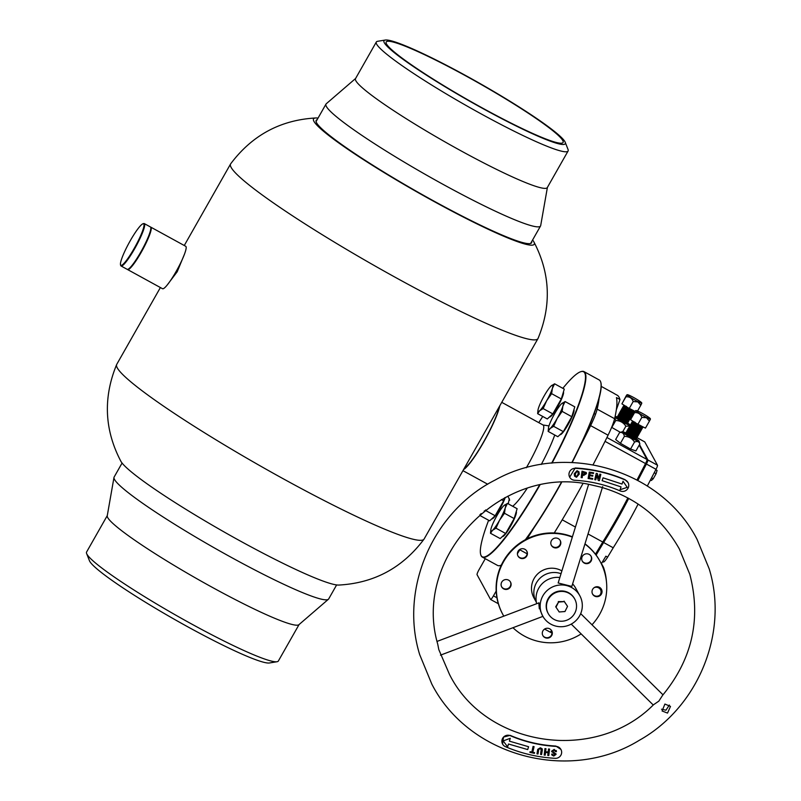 <?xml version="1.0" encoding="UTF-8"?>
<svg xmlns="http://www.w3.org/2000/svg" width="801" height="801" viewBox="0 0 801 801"><rect width="100%" height="100%" fill="white"/><g stroke="black" fill="none" stroke-linecap="round" stroke-linejoin="round"><path stroke-width="1.2" d="M184.54 253.987L177.221 271.719L167.169 285.056M318.037 118.087A126.908 12.446 29.6 0 0 315.864 117.967C280.53 119.91 252.135 135.199 230.668 163.835A176.761 17.332 29.6 0 0 230.578 163.975A176.761 17.332 29.6 0 0 399.218 279.479A176.761 17.332 29.6 0 0 537.962 338.603L424.099 539.043A176.761 17.332 29.6 0 1 423.999 539.193A176.761 17.332 29.6 0 1 285.346 479.929A176.761 17.332 29.6 0 1 116.636 364.585A176.761 17.332 29.6 0 1 116.706 364.425L160.39 287.549M317.146 119.669A123.885 12.145 29.6 0 0 316.165 120.38A123.885 12.145 29.6 0 0 434.352 201.321A123.885 12.145 29.6 0 0 531.594 242.763A123.885 12.145 29.6 0 0 531.704 241.562M116.636 364.585C103.019 397.676 104.43 429.897 120.851 461.246A126.908 12.446 29.6 0 0 241.522 541.696A126.908 12.446 29.6 0 0 338.813 585.06C374.147 583.118 402.543 567.829 423.999 539.193M537.962 338.603A176.761 17.332 29.6 0 0 538.042 338.443C551.649 305.351 550.247 273.131 533.826 241.782A126.908 12.446 29.6 0 0 532.595 239.98M315.864 117.967A126.908 12.446 29.6 0 0 434.613 201.812A126.908 12.446 29.6 0 0 533.826 241.782M551.679 463.098A105.452 15.98 -61.3 0 0 576.179 410.843A105.452 15.98 -61.3 0 0 580.865 371.674A105.452 15.98 -61.3 0 0 562.843 388.325M542.748 416.47A105.452 15.98 -61.3 0 0 538.793 422.648M580.865 371.674L581.266 371.554A105.752 16.03 118.7 0 1 584.019 371.634A105.752 16.03 118.7 0 1 576.56 410.833A105.752 16.03 118.7 0 1 552.089 463.058M571.904 462.487A105.752 16.03 -61.3 0 0 591.749 419.163A105.752 16.03 -61.3 0 0 600.76 382.247L600.88 382.648A105.452 15.98 118.7 0 1 591.889 419.454A105.452 15.98 118.7 0 1 572.184 462.497M600.76 382.247A105.752 16.03 -61.3 0 0 599.208 379.964L584.019 371.634M463.559 469.576A39.279 5.957 -61.3 0 0 496.65 415.629A39.279 5.957 -61.3 0 0 499.814 405.767M464.089 468.645A38.278 5.797 -61.3 0 0 496.24 416.13A38.278 5.797 -61.3 0 0 499.283 406.688M488.63 520.27A105.452 15.98 -61.3 0 0 480.67 554.422A105.452 15.98 -61.3 0 0 539.383 485.316M561.491 482.623A105.452 15.98 118.7 0 1 525.856 539.433M501.286 565.176A105.452 15.98 118.7 0 1 500.685 565.396L500.285 565.516A105.752 16.03 -61.3 0 0 501.316 565.116M539.834 485.226A105.752 16.03 118.7 0 1 482.342 557.096L497.531 565.426A105.752 16.03 -61.3 0 0 500.285 565.516M525.376 539.694A105.752 16.03 -61.3 0 0 561.201 482.633M482.342 557.096A105.752 16.03 118.7 0 1 480.78 554.823L480.67 554.422M150.588 227.104A24.17 3.665 118.7 0 1 150.838 227.174A24.17 3.665 118.7 0 1 147.424 240.16A24.17 3.665 118.7 0 1 127.599 269.567A24.17 3.665 118.7 0 1 127.409 269.396M150.838 227.174L185.752 246.318A24.17 3.665 118.7 0 1 182.348 259.304A24.17 3.665 118.7 0 1 162.513 288.71L127.599 269.567M120.601 265.021A23.67 3.584 -61.3 0 0 134.238 248.32A23.67 3.584 -61.3 0 0 143.87 224.06A23.67 3.584 -61.3 0 0 142.999 223.769A23.67 3.584 -61.3 0 0 129.091 242.823A23.67 3.584 -61.3 0 0 120.51 264.791A23.67 3.584 -61.3 0 0 120.601 265.021M142.999 223.769L143.659 223.569A24.17 3.665 118.7 0 1 144.29 223.589A24.17 3.665 118.7 0 1 144.55 223.869A24.17 3.665 118.7 0 1 135.299 247.599A24.17 3.665 118.7 0 1 121.051 265.982A24.17 3.665 118.7 0 1 120.791 265.702A24.17 3.665 118.7 0 1 120.691 265.461L120.51 264.791M150.758 227.464L150.938 228.125A23.67 3.584 118.7 0 1 142.358 250.102A23.67 3.584 118.7 0 1 128.45 269.146L127.79 269.346A24.17 3.665 -61.3 0 0 141.997 249.892A24.17 3.665 -61.3 0 0 150.758 227.464A24.17 3.665 -61.3 0 0 150.658 227.214A24.17 3.665 -61.3 0 0 150.398 226.943L144.29 223.589M121.051 265.982L127.159 269.326A24.17 3.665 -61.3 0 0 127.79 269.346M565.216 142.278L568.039 149.447A110.288 10.814 -150.4 0 1 568.099 150.978A110.288 10.814 -150.4 0 1 556.485 149.737A110.288 10.814 -150.4 0 1 445.867 93.677A110.288 10.814 -150.4 0 1 376.31 42.032A110.288 10.814 -150.4 0 1 377.651 41.292L385.261 40.05A104.24 10.223 -150.4 0 1 394.963 41.922A104.24 10.223 -150.4 0 1 494.197 91.755A104.24 10.223 -150.4 0 1 565.216 142.278A104.24 10.223 -150.4 0 1 554.292 142.548A104.24 10.223 -150.4 0 1 444.495 86.408A104.24 10.223 -150.4 0 1 385.261 40.05M568.099 150.978L547.303 187.574A110.288 10.814 -150.4 0 1 535.699 186.333A110.288 10.814 -150.4 0 1 425.071 130.273A110.288 10.814 -150.4 0 1 355.514 78.628L376.31 42.032M552.37 141.326A101.727 9.972 -150.4 0 1 450.332 89.622A101.727 9.972 -150.4 0 1 386.182 41.992A101.727 9.972 -150.4 0 1 396.885 43.144A101.727 9.972 -150.4 0 1 498.923 94.848A101.727 9.972 -150.4 0 1 563.073 142.478A101.727 9.972 -150.4 0 1 552.37 141.326M547.403 187.414L540.695 225.562A123.384 12.095 -150.4 0 1 540.555 225.972A123.384 12.095 -150.4 0 1 527.569 224.57A123.384 12.095 -150.4 0 1 403.804 161.862A123.384 12.095 -150.4 0 1 325.997 104.08A123.384 12.095 -150.4 0 1 326.277 103.75L355.614 78.468M107.274 515.614L86.578 552.049A110.288 10.814 29.6 0 0 86.638 553.581A110.288 10.814 29.6 0 0 191.799 624.109A110.288 10.814 29.6 0 0 277.026 661.736A110.288 10.814 29.6 0 0 278.368 660.995L299.063 624.56M122.082 463.048L114.122 477.056A123.384 12.095 29.6 0 0 113.982 477.466L107.244 515.814A110.288 10.814 29.6 0 0 212.585 587.513A110.288 10.814 29.6 0 0 298.913 624.69L328.4 599.268A123.384 12.095 29.6 0 0 328.68 598.938L336.63 584.93M86.638 553.581L89.462 560.75A104.24 10.223 29.6 0 0 188.866 627.413A104.24 10.223 29.6 0 0 269.416 662.978L277.026 661.736M113.982 477.466A123.384 12.095 29.6 0 0 231.829 557.676A123.384 12.095 29.6 0 0 328.4 599.268M599.128 398.207A181.296 27.474 118.7 0 1 597.145 409.141L614.607 418.713A181.296 27.474 118.7 0 0 616.44 397.576L619.994 399.529L619.073 397.136L617.831 395.564L614.287 393.621A181.296 27.474 118.7 0 0 613.656 393.201L601.221 386.382M637.886 480.44L646.417 464.039A5.036 0.761 118.7 0 0 647.879 459.964L639.498 444.595L647.679 459.604L646.808 459.133L639.188 445.146L646.998 459.484A5.036 0.761 118.7 0 1 645.536 463.569L637.015 479.969M588.034 533.967L602.752 542.037A92.666 14.048 118.7 0 0 627.854 497.922A92.666 14.048 118.7 0 1 602.752 542.037L595.463 554.212M551.519 630.457A5.036 0.761 118.7 0 1 549.957 632.019A5.036 0.761 118.7 0 1 549.907 631.969A5.036 0.761 -61.3 0 0 549.957 632.019A5.036 0.761 -61.3 0 0 551.519 630.457M496.179 591.048L493.446 595.854A5.036 0.761 118.7 0 1 490.592 599.478A5.036 0.761 118.7 0 1 490.542 599.418L477.066 574.697A5.036 0.761 118.7 0 1 479.108 569.551L485.266 558.708M619.994 399.529L616.309 409.882M614.607 418.713A30.218 4.576 118.7 0 1 608.069 435.193A181.296 27.474 118.7 0 1 593.06 464.76M582.948 483.584A181.296 27.474 118.7 0 1 554.242 532.965M575.428 527.058L562.212 519.819M520.31 549.176A181.296 27.474 118.7 0 1 519.869 549.826A20.145 3.054 -61.3 0 0 517.406 553.721M597.145 409.141A30.218 4.576 118.7 0 1 590.607 425.621A181.296 27.474 118.7 0 1 579.303 448.089M534.247 527.479A181.296 27.474 118.7 0 1 527.078 538.803M647.679 459.604A5.036 0.761 118.7 0 1 646.387 463.358L637.786 480.39M596.104 555.073L603.624 542.517A92.666 14.048 118.7 0 0 628.735 498.392A92.666 14.048 118.7 0 1 596.395 553.621L595.964 553.381M595.804 554.662L596.395 553.621M552.039 633.17L550.828 632.5A5.036 0.761 -61.3 0 1 550.778 632.45A5.036 0.761 -61.3 0 0 550.828 632.5A5.036 0.761 -61.3 0 0 551.939 631.558A5.036 0.761 -61.3 0 1 550.828 632.5L544.58 629.075M602.632 561.591L603.353 561.992A10.073 1.522 -61.3 0 0 607.619 557.146L613.226 547.784A92.666 14.048 118.7 0 0 638.127 504.069M601.331 563.774L605.876 556.184L607.619 557.146M647.879 459.964L657.481 465.221L644.785 441.942A5.036 0.761 118.7 0 0 644.725 441.882A5.036 0.761 118.7 0 0 644.655 441.872M657.481 465.221A5.036 0.761 118.7 0 1 656.019 469.306L647.328 486.017M635.223 436.755L636.134 437.196M603.624 542.517L613.226 547.784M631.008 396.125A8.37 0.801 -150.4 0 1 641.741 402.943A8.37 0.801 -150.4 0 1 637.896 401.611A8.37 0.801 -150.4 0 1 630.317 397.306A8.37 0.801 -150.4 0 1 627.213 394.693A8.37 0.801 -150.4 0 1 631.008 396.125M641.05 404.355C642.082 402.693 641.991 403.003 640.78 405.286L637.846 401.892L633.19 401.541C631.889 398.027 629.456 396.465 625.871 396.865C627.083 394.583 627.173 394.272 626.142 395.934C627.173 394.272 627.083 394.583 625.871 396.865L621.916 403.844L626.142 395.934M614.948 417.221A9.612 0.921 29.6 0 0 626.032 423.819A9.612 0.921 29.6 0 0 630.047 425.461M630.277 425.051A9.612 0.921 29.6 0 0 627.684 423.028M629.726 426.022L625.871 426.222C623.528 422.568 620.144 420.665 615.749 420.505L614.778 417.962M618.082 418.783L618.632 418.873M627.553 423.258L627.333 423.649A6.048 0.581 -150.4 0 1 624.56 422.648A6.048 0.581 -150.4 0 1 617.04 418.032L624.7 422.397L627.553 423.138M625.751 421.536L626.462 422.067M626.572 421.877L627.073 422.287M628.044 422.267L627.423 423.138L624.81 422.207C617.09 418.082 615.348 416.91 619.594 418.693M626.242 420.665L626.963 421.196M628.044 422.387L625.201 421.526C617.471 417.401 615.729 416.23 619.984 418.012M627.063 421.006L627.563 421.416M628.535 421.386L627.924 422.267L625.301 421.336C617.581 417.211 615.839 416.039 620.084 417.822M626.742 419.794L627.453 420.325M628.545 421.516L625.691 420.655C617.971 416.53 616.229 415.359 620.475 417.141M627.563 420.135L628.064 420.545M629.035 420.515L628.415 421.396L625.801 420.465C618.072 416.34 616.339 415.168 620.585 416.941M627.233 418.923L627.944 419.454M629.035 420.645L626.192 419.784C618.462 415.659 616.72 414.487 620.965 416.26M628.054 419.263L628.555 419.674M629.526 419.644L628.905 420.525L626.292 419.594C618.572 415.469 616.83 414.297 621.075 416.069M627.724 418.052L628.445 418.583M629.536 419.774L626.682 418.913C618.953 414.788 617.221 413.616 621.466 415.389M628.555 418.392L629.055 418.803M630.027 418.773L629.406 419.654L626.793 418.723C619.063 414.598 617.331 413.426 621.576 415.198M628.224 417.181L628.935 417.711M630.027 418.903L627.173 418.042C619.453 413.917 617.711 412.745 621.956 414.517M629.045 417.521L629.546 417.932M630.517 417.902L629.896 418.783L627.283 417.852C619.563 413.727 617.821 412.555 622.067 414.327M628.715 416.3L629.436 416.84M630.527 418.032L627.674 417.171C619.944 413.046 618.212 411.874 622.457 413.646M631.018 417.031L630.397 417.912L627.784 416.981C620.054 412.855 618.312 411.674 622.557 413.456M629.216 415.429L629.926 415.969M631.018 417.161L628.164 416.3C620.445 412.175 618.702 410.993 622.948 412.775M630.037 415.779L630.537 416.18M631.508 416.16L630.888 417.041L628.274 416.109C620.555 411.984 618.813 410.803 623.058 412.585M629.706 414.558L630.427 415.088M631.508 416.29L628.665 415.429C620.935 411.303 619.193 410.122 623.448 411.904M630.527 414.898L631.028 415.308M631.999 415.288L631.428 416.17L628.765 415.238C621.045 411.113 619.303 409.932 623.548 411.714M630.207 413.686L630.918 414.217M632.009 415.419L629.155 414.558C621.436 410.432 619.694 409.251 623.939 411.033M631.028 414.027L631.528 414.437M632.5 414.417L631.879 415.288L629.266 414.367C621.536 410.232 619.804 409.061 624.049 410.843M630.697 412.815L631.408 413.346M632.5 414.548L629.656 413.676C621.926 409.551 620.184 408.38 624.43 410.162M631.518 413.156L632.019 413.566M632.99 413.546L632.369 414.417L629.756 413.486C622.037 409.361 620.294 408.19 624.54 409.972M631.188 411.944L631.909 412.475M633 413.676L630.147 412.805C622.417 408.68 620.685 407.509 624.93 409.291M632.019 412.285L632.52 412.695M633.491 412.675L632.87 413.546L630.257 412.615C622.527 408.49 620.795 407.319 625.04 409.101M631.689 411.073L632.4 411.604M633.491 412.795L630.637 411.934C622.918 407.809 621.175 406.638 625.421 408.42M632.51 411.414L633.01 411.824M633.981 411.804L633.361 412.675L630.747 411.744C623.028 407.619 621.286 406.447 625.531 408.23M632.179 410.202L632.9 410.733M633.991 411.924L631.138 411.063C623.408 406.938 621.676 405.767 625.921 407.549M633 410.543L633.501 410.953M626.412 406.678C622.167 404.895 623.909 406.067 631.629 410.192L634.442 411.093L634.092 411.734L631.248 410.873C623.518 406.748 621.776 405.576 626.022 407.359M617.04 418.032A6.048 0.581 29.6 0 1 616.82 417.681A6.048 0.581 29.6 0 1 616.94 417.641L617.531 416.87M627.874 422.267L618.122 417.411L617.401 416.67L618.022 415.999M628.374 421.396L618.622 416.54L617.901 415.859L618.342 415.098M628.865 420.525L619.113 415.669L618.392 414.928L619.013 414.257M629.366 419.644L619.604 414.798L618.883 414.057L619.513 413.386M629.856 418.773L620.104 413.917L619.373 413.186L620.004 412.515M630.357 417.902L620.595 413.046L619.874 412.315L620.495 411.644M630.848 417.031L621.095 412.175L620.364 411.444L620.815 410.733M631.338 416.16L621.586 411.303L620.865 410.563L621.486 409.892M631.839 415.288L622.087 410.432L621.366 409.762L621.806 408.991M632.329 414.417L622.577 409.561L621.856 408.82L622.477 408.15M632.83 413.546L623.068 408.69L622.347 407.949L622.978 407.278M633.321 412.675L623.568 407.819L622.838 407.078L623.468 406.407M633.821 411.804L624.059 406.948L623.338 406.207L623.959 405.536M633.991 410.873L631.739 410.002C624.019 405.877 622.277 404.705 626.522 406.477M634.102 410.923L627.664 407.989L623.939 405.146M617.17 417.061A9.612 0.921 29.6 0 0 615.168 416.2M637.536 411.003L640.78 405.286M635.033 411.384L629.226 408.52L633.19 401.541M629.226 408.52L621.916 403.844M620.314 432.29L611.634 427.354M611.784 427.474L615.749 420.505M622.747 431.719L625.871 426.222M632.66 410.402L633.231 410.863M632.169 411.273L632.74 411.734M631.669 412.145L632.249 412.605M631.178 413.026L631.749 413.476M630.677 413.897L631.258 414.347M630.187 414.768L630.757 415.218M629.696 415.639L630.267 416.089M629.196 416.51L629.766 416.961M628.705 417.381L629.276 417.832M628.204 418.252L628.785 418.703M627.714 419.123L628.284 419.574M627.223 419.994L627.794 420.455M626.722 420.865L627.293 421.326M627.814 422.267L617.351 416.84M626.232 421.737L626.803 422.197M627.383 423.138L620.735 420.195L616.92 417.611M634.232 410.983L623.879 405.526M632.43 410.302L633.06 410.793M633.751 411.804L623.388 406.397M631.929 411.183L632.57 411.664M633.251 412.675L622.888 407.268M631.438 412.054L632.069 412.535M632.76 413.546L622.397 408.14M630.938 412.926L631.578 413.416M632.41 414.417L625.651 411.534L621.896 409.011M630.447 413.797L631.078 414.287M631.769 415.288L625.16 412.405L621.436 409.832M629.946 414.668L630.587 415.158M631.278 416.17L624.66 413.276L620.915 410.753M629.456 415.539L630.087 416.029M630.777 417.041L620.415 411.634M628.965 416.41L629.596 416.9M630.287 417.912L619.924 412.505M628.465 417.281L629.105 417.772M629.786 418.783L619.423 413.376M627.974 418.152L628.605 418.643M629.296 419.654L622.687 416.76L618.983 414.227M627.473 419.023L628.114 419.514M628.795 420.525L618.432 415.118M626.983 419.894L627.614 420.385M628.304 421.396L617.941 415.989M626.482 420.765L627.123 421.256M625.992 421.636L626.622 422.127M627.313 423.138L616.95 417.732M639.649 411.974A8.37 0.801 -150.4 0 1 650.382 418.793A8.37 0.801 -150.4 0 1 646.537 417.461A8.37 0.801 -150.4 0 1 638.958 413.156A8.37 0.801 -150.4 0 1 635.854 410.543A8.37 0.801 -150.4 0 1 639.649 411.974M649.691 420.205C650.722 418.533 650.632 418.843 649.411 421.136L646.487 417.732L641.821 417.391C640.53 413.867 638.087 412.315 634.512 412.715C635.724 410.432 635.814 410.122 634.782 411.784C635.814 410.122 635.724 410.432 634.512 412.715L630.547 419.694L634.782 411.784M625.811 432.91A9.612 0.921 29.6 0 0 622.437 431.709A9.612 0.921 29.6 0 0 625.891 434.663A9.612 0.921 29.6 0 0 634.672 439.659A9.612 0.921 29.6 0 0 639.088 441.161A9.612 0.921 29.6 0 0 636.324 438.878M639.088 441.161L639.849 443.974C639.088 441.581 637.306 440.95 634.512 442.062C632.159 438.417 628.785 436.515 624.39 436.345C623.789 433.321 622.197 432.049 619.604 432.54L622.437 431.709M626.722 434.623L627.273 434.723M636.194 439.108L635.974 439.499A6.048 0.581 -150.4 0 1 633.201 438.487A6.048 0.581 -150.4 0 1 625.681 433.882L633.341 438.247L636.184 438.978M634.392 437.386L635.103 437.917M635.213 437.726L635.714 438.137M636.685 438.107L636.064 438.988L633.451 438.057C625.721 433.932 623.989 432.76 628.234 434.532M634.883 436.515L635.593 437.046M636.685 438.237L633.841 437.376C626.112 433.251 624.369 432.079 628.615 433.852M635.704 436.855L636.204 437.266M637.175 437.236L636.565 438.117L633.941 437.186C626.222 433.061 624.48 431.889 628.725 433.661M635.373 435.634L636.094 436.175M637.185 437.366L634.332 436.505C626.602 432.38 624.87 431.208 629.115 432.981M636.204 435.984L636.705 436.385M637.676 436.365L637.055 437.246L634.442 436.315C626.712 432.19 624.98 431.008 629.226 432.79M635.874 434.763L636.585 435.303M637.676 436.495L634.823 435.634C627.103 431.509 625.361 430.327 629.606 432.109M636.695 435.113L637.195 435.514M638.167 435.494L637.546 436.375L634.933 435.444C627.213 431.318 625.471 430.137 629.716 431.919M636.364 433.892L637.085 434.422M638.177 435.624L635.323 434.763C627.594 430.638 625.861 429.456 630.107 431.238M638.667 434.623L638.087 435.504L635.433 434.573C627.704 430.447 625.961 429.266 630.217 431.048M636.865 433.021L637.576 433.551M638.667 434.753L635.814 433.892C628.094 429.757 626.352 428.585 630.597 430.367M637.686 433.361L638.187 433.772M639.158 433.752L638.537 434.623L635.924 433.691C628.204 429.566 626.462 428.395 630.707 430.177M637.356 432.15L638.077 432.68M639.158 433.882L636.314 433.011C628.585 428.885 626.843 427.714 631.098 429.496M638.177 432.49L638.677 432.9M639.649 432.88L639.038 433.752L636.425 432.82C628.695 428.695 626.953 427.524 631.198 429.306M637.856 431.278L638.567 431.809M639.659 433.011L636.805 432.139C629.085 428.014 627.343 426.843 631.588 428.625M638.677 431.619L639.178 432.029M640.149 432.009L639.528 432.88L636.915 431.949C629.185 427.824 627.453 426.653 631.699 428.435M638.347 430.407L639.058 430.938M640.149 432.129L637.306 431.268C629.576 427.143 627.834 425.972 632.079 427.754M639.168 430.748L639.669 431.158M640.64 431.138L640.029 432.009L637.406 431.078C629.686 426.953 627.944 425.782 632.189 427.564M638.838 429.536L639.558 430.067M640.65 431.258L637.796 430.397C630.067 426.272 628.334 425.101 632.58 426.883M639.669 429.877L640.169 430.287M641.14 430.257L640.52 431.138L637.906 430.207C630.177 426.082 628.445 424.91 632.69 426.693M639.338 428.665L640.049 429.196M641.14 430.387L638.287 429.526C630.567 425.401 628.825 424.23 633.07 426.012M640.159 429.006L640.66 429.416M641.631 429.386L641.01 430.267L638.397 429.336C630.677 425.211 628.935 424.039 633.18 425.812M639.829 427.794L640.55 428.325M641.641 429.516L638.787 428.655C631.058 424.53 629.326 423.359 633.571 425.131M642.132 428.515L641.511 429.396L638.898 428.465C631.168 424.34 629.426 423.168 633.681 424.941M640.329 426.923L641.04 427.454M642.132 428.645L639.278 427.784C631.558 423.659 629.816 422.487 634.062 424.26M641.15 427.263L641.651 427.674M642.622 427.644L642.002 428.525L639.388 427.594C631.669 423.469 629.926 422.297 634.172 424.069M640.82 426.052L641.541 426.583M642.622 427.774L639.779 426.913C632.049 422.788 630.307 421.616 634.562 423.389M641.641 426.392L642.142 426.803M635.053 422.517C630.808 420.745 632.55 421.917 640.269 426.042L643.083 426.943L642.732 427.584L639.879 426.723C632.159 422.598 630.417 421.426 634.662 423.198M636.024 438.978L626.272 434.132L625.541 433.391L626.172 432.72M636.515 438.107L626.762 433.251L626.042 432.52L626.662 431.849M637.015 437.236L627.253 432.38L626.532 431.649L627.163 430.978M637.506 436.365L627.754 431.509L627.023 430.778L627.473 430.067M638.007 435.494L628.244 430.638L627.533 429.967L627.974 429.196M638.497 434.623L628.745 429.767L628.014 429.026L628.465 428.325M638.998 433.752L629.236 428.895L628.515 428.155L629.135 427.484M639.488 432.88L629.736 428.024L629.005 427.283L629.636 426.613M639.979 432.009L630.227 427.153L629.506 426.412L630.127 425.742M640.48 431.138L630.717 426.282L629.997 425.541L630.627 424.87M640.97 430.267L631.218 425.411L630.487 424.67L631.118 423.999M641.471 429.396L631.709 424.54L630.988 423.799L631.619 423.128M641.961 428.515L632.209 423.669L631.478 422.928L632.109 422.257M642.452 427.644L635.814 424.71L631.979 422.057L632.55 421.326L642.742 426.773M642.632 426.723L640.379 425.852C632.65 421.726 630.918 420.545 635.163 422.327M642.873 426.833L636.274 423.889L632.58 420.986M641.821 417.391L637.866 424.37L645.456 428.104L649.411 421.136M637.866 424.37L630.547 419.694M639.849 443.974L635.894 450.953L630.547 449.041L620.425 443.323L615.649 439.519L619.604 432.54M620.425 443.323L624.39 436.345M630.547 449.041L634.512 442.062M641.301 426.252L641.871 426.703M640.81 427.123L641.381 427.574M640.309 427.994L640.88 428.445M639.819 428.865L640.389 429.326M639.318 429.736L639.899 430.197M638.828 430.608L639.398 431.068M629.596 426.613L639.909 432.009M638.337 431.479L638.908 431.939M637.836 432.36L638.407 432.81M638.928 433.752L632.309 430.868L628.615 428.325M637.346 433.231L637.916 433.681M636.845 434.102L637.416 434.553M636.354 434.973L636.925 435.424M635.854 435.844L636.435 436.295M635.363 436.715L635.934 437.166M634.873 437.586L635.443 438.037M641.07 426.152L641.701 426.643M642.392 427.654L632.029 422.247M640.57 427.023L641.2 427.514M641.891 428.525L631.528 423.118M640.079 427.894L640.71 428.385M641.401 429.396L631.038 423.989M639.578 428.765L640.219 429.256M640.9 430.267L634.292 427.374L630.587 424.84M639.088 429.636L639.719 430.127M640.41 431.138L630.047 425.731M638.587 430.507L639.228 430.998M638.097 431.389L638.727 431.869M639.418 432.88L629.055 427.474M637.606 432.26L638.237 432.75M637.105 433.131L637.736 433.621M638.427 434.623L628.064 429.216M636.615 434.002L637.246 434.492M637.936 435.504L627.573 430.087M636.114 434.873L636.755 435.364M637.436 436.375L626.983 430.938M635.624 435.744L636.254 436.235M636.945 437.246L626.582 431.839M636.445 438.117L626.082 432.71M634.632 437.486L635.263 437.977M635.954 438.988L625.591 433.581M592.48 593.871A5.036 4.956 151.4 0 0 601.491 589.486A5.036 4.956 151.4 0 0 601.311 589.055M601.751 589.967A5.036 4.956 151.4 0 0 594.983 587.183A5.036 4.956 151.4 0 0 592.6 594.112A5.036 4.956 151.4 0 0 601.751 589.967M582.167 560.91A5.036 4.956 151.4 0 0 591.178 556.535A5.036 4.956 151.4 0 0 590.998 556.104M591.438 557.005A5.036 4.956 151.4 0 0 584.68 554.232A5.036 4.956 151.4 0 0 582.297 561.151A5.036 4.956 151.4 0 0 591.438 557.005M551.278 545.151A5.036 4.956 151.4 0 0 560.279 540.775A5.036 4.956 151.4 0 0 560.099 540.345M560.54 541.246A5.036 4.956 151.4 0 0 553.781 538.472A5.036 4.956 151.4 0 0 551.398 545.401A5.036 4.956 151.4 0 0 560.54 541.246M517.887 555.824A5.036 4.956 151.4 0 0 526.898 551.438A5.036 4.956 151.4 0 0 526.708 551.008M527.148 551.919A5.036 4.956 151.4 0 0 520.39 549.136A5.036 4.956 151.4 0 0 518.007 556.064A5.036 4.956 151.4 0 0 527.148 551.919M501.556 586.672A5.036 4.956 151.4 0 0 510.567 582.287A5.036 4.956 151.4 0 0 510.387 581.856M510.828 582.758A5.036 4.956 151.4 0 0 504.069 579.984A5.036 4.956 151.4 0 0 501.686 586.913A5.036 4.956 151.4 0 0 510.828 582.758M542.758 635.383A5.036 4.956 151.4 0 0 551.769 630.998A5.036 4.956 151.4 0 0 551.589 630.567M552.029 631.478A5.036 4.956 151.4 0 0 545.271 628.695A5.036 4.956 151.4 0 0 542.888 635.624A5.036 4.956 151.4 0 0 552.029 631.478M572.314 537.131A55.399 54.498 151.4 0 0 513.371 549.126A55.399 54.498 151.4 0 0 499.584 607.198A55.399 54.498 151.4 0 0 502.928 614.617A55.399 54.498 151.4 0 0 503.799 616.149M512.96 627.714A55.399 54.498 151.4 0 0 581.146 633.881M591.999 624.78A55.399 54.498 151.4 0 0 603.543 569A55.399 54.498 151.4 0 0 600.199 561.581A55.399 54.498 151.4 0 0 584.91 544.059M572.415 536.8A55.399 54.498 151.4 0 0 513.261 548.515A55.399 54.498 151.4 0 0 499.323 606.727A55.399 54.498 151.4 0 0 502.668 614.137L502.928 614.617M561.03 573.686A20.145 19.815 151.4 0 0 536.37 602.302M561.891 570.903A20.145 19.815 151.4 0 0 533.877 597.746L536.209 602.022M600.199 561.581L599.939 561.111A55.399 54.498 151.4 0 0 584.98 543.829M600.69 594.262A5.036 4.956 151.4 0 0 594.112 587.684M601.391 563.674L601.501 563.734A9.061 1.372 118.7 0 1 601.601 563.834L603.503 567.318L602.732 566.898M606.437 581.486A56.4 55.489 151.4 0 0 603.503 567.318M599.919 595.043A5.036 4.956 151.4 0 0 600.51 589.676M655.799 469.726L657.08 470.427L656.079 473.741L654.237 472.73M656.079 473.741L653.226 478.778L651.573 477.867M653.226 478.778L651.363 480.5L650.462 479.999M557.296 758.076A6.048 5.947 151.4 0 0 556.054 746.402A134.958 132.776 -28.6 0 1 510.357 735.698A6.048 5.947 151.4 0 0 502.587 744.079A6.048 5.947 151.4 0 0 505.431 746.662A147.044 144.671 151.4 0 0 555.233 758.327A6.048 5.947 151.4 0 0 557.296 758.076M560.95 749.466L555.864 746.051A134.958 132.776 -28.6 0 1 510.167 735.358L503.489 737.08L502.587 744.079M503.198 740.915L507.634 746.882L508.505 743.999L527.699 749.586L528.58 746.722L509.396 741.155L510.277 738.292L503.198 740.915L507.634 746.882L508.515 744.019L527.699 749.586L528.57 746.712M555.023 754.432L551.639 751.168L554.192 749.406L556.425 751.658L555.393 751.598L554.142 750.126L552.67 751.148L556.064 754.382L553.731 756.044L551.879 755.043L551.659 754.061L553.791 755.283L554.923 753.991M551.789 751.869L551.639 751.168M556.435 751.378L556.254 750.477L556.425 751.658L555.393 751.588M555.413 751.368L555.283 750.737M556.054 754.362L555.904 753.691L556.064 754.382L553.731 756.044L551.879 755.033M552.69 754.121L552.79 754.722L552.68 754.121M548.074 752.7L545.511 752.429L545.191 755.153L544.169 755.063L544.94 748.605L545.972 748.715L545.611 751.728L548.164 751.999L548.525 748.975L549.556 749.085L548.785 755.533L547.754 755.433L548.074 752.71L545.521 752.449L545.201 755.163L544.169 755.043M541.336 749.916L540.254 748.494L538.763 749.516L537.992 754.021L536.97 753.861L537.741 749.356L540.375 747.784L542.187 748.795L541.586 754.572L540.565 754.422L541.236 749.075M534.577 752.63L534.417 753.32L529.902 752.399L530.062 751.698L531.814 752.059L533.076 746.432L534.087 746.642L532.825 752.269L534.587 752.64L534.427 753.34L529.912 752.389M509.396 741.155L510.257 738.292M555.013 754.422L553.571 753.18M553.561 753.16L551.629 751.148M555.403 751.358L554.142 750.126M554.132 750.106L552.66 751.128M545.952 748.715L545.611 751.728M549.546 749.085L548.785 755.533L547.754 755.413M542.187 748.785L542.357 750.076M542.347 750.056L541.586 754.572M541.576 754.562L540.565 754.402M541.326 749.896L540.254 748.494M540.244 748.474L538.763 749.516M538.753 749.506L537.992 754.021M537.982 754.001L536.97 753.851M534.077 746.642L532.825 752.269M624.39 491.183A6.048 5.947 151.4 0 0 625.201 479.989A147.044 144.671 151.4 0 0 575.408 468.335A6.048 5.947 151.4 0 0 569.681 477.186A6.048 5.947 151.4 0 0 574.577 480.25A134.958 132.776 -28.6 0 1 620.274 490.953A6.048 5.947 151.4 0 0 624.39 491.183M628.044 482.582L625.01 479.639A147.044 144.671 151.4 0 0 575.218 467.984L569.681 477.186M574.237 473.802L577.04 470.688L578.933 471.779L579.253 474.132L576.5 477.286L574.557 476.154L574.237 473.802M603.073 477.837L602.092 480.67L621.055 486.898L620.074 489.731L627.243 487.348L623.018 481.231L622.037 484.064L603.073 477.837M582.027 471.168L586.272 472.52L586.452 473.671L583.829 475.343L582.527 475.193L582.197 477.706L581.166 477.586L582.027 471.168M589.256 477.927L592.78 478.527L592.65 479.238L588.104 478.467L589.286 472.079L593.611 472.81L593.481 473.521L590.177 472.96L589.806 474.943L592.84 475.454L592.71 476.164L589.676 475.654L589.256 477.927L589.666 475.634L592.71 476.164L592.83 475.454M599.829 474.142L600.84 474.362L599.338 480.66L598.237 480.42L596.855 475.303L595.764 479.869L594.742 479.649L596.244 473.351L597.356 473.591L598.687 478.698L599.829 474.142M620.084 489.711L627.233 487.338M602.092 480.66L621.055 486.898M578.933 471.769L579.253 474.132M579.243 474.122L576.5 477.286M576.49 477.266L574.557 476.144M575.318 473.862L575.508 475.884L576.56 476.575L578.172 474.062L577.982 472.039L576.97 471.389L575.318 473.862L575.508 475.874M577.982 472.059L576.98 471.409L575.328 473.872M586.262 472.51L586.452 473.671M586.442 473.661L583.829 475.343L582.517 475.173L582.197 477.706L581.166 477.576M582.948 471.989L582.627 474.482L585.421 473.551L582.948 471.989L582.627 474.482M585.321 472.74L585.421 473.551L582.958 471.999M592.77 478.527L592.65 479.238M592.64 479.218L588.104 478.457M593.601 472.8L593.481 473.521M593.471 473.501L590.167 472.94L589.806 474.943M600.83 474.362L599.338 480.66L598.227 480.4M596.885 475.303L595.764 479.869L594.753 479.639M597.346 473.591L598.687 478.698M653.466 704.79L658.833 701.135L662.627 695.268C692.274 659.203 701.346 618.903 689.831 574.387L679.388 549.035C661.696 517.746 635.403 497.081 600.53 487.058L591.949 485.056C502.387 463.128 411.984 556.415 437.696 643.994L438.808 649.601L449.481 674.392C485.726 747.163 595.173 763.593 653.466 704.79M669.346 705.04L665.951 710.207L661.516 709.215M667.523 713.09L670.487 706.402L664.91 704.049L662.087 710.978L667.523 713.09M588.595 484.425L558.157 582.978L571.834 586.422L602.642 486.648M542.667 615.969A21.146 20.806 151.4 0 0 567.038 625.851A21.146 20.806 151.4 0 0 579.814 595.724A21.146 20.806 151.4 0 0 555.443 585.841A21.146 20.806 151.4 0 0 542.667 615.969L540.555 611.093C538.893 601.351 538.492 600.61 539.343 608.87M559.849 577.501A21.146 20.806 151.4 0 0 536.68 603.704M579.814 595.724L575.659 588.114A21.146 20.806 151.4 0 0 572.615 583.899M548.234 613.556L547.974 613.075A15.109 14.859 -28.6 0 1 560.279 590.968A15.109 14.859 -28.6 0 1 574.507 598.617L574.758 599.088A15.109 14.859 -28.6 0 1 562.462 621.196A15.109 14.859 -28.6 0 1 548.234 613.556A15.109 14.859 -28.6 0 1 560.54 591.448A15.109 14.859 -28.6 0 1 574.758 599.088M555.974 607.238L558.547 602.062L564.325 601.621L567.539 606.357L564.965 611.533L559.188 611.974L555.714 606.768L558.547 602.062M558.287 601.591L564.325 601.621M564.064 601.14L567.539 606.357M491.684 518.958L492.375 518.748A14.198 2.153 -61.3 0 0 500.034 508.555A14.198 2.153 -61.3 0 0 505.251 497.481M504.54 497.852L503.639 500.825L495.158 515.754L485.486 510.447L485.676 509.917M495.158 515.754L489.651 520.83L479.979 515.534L481.111 513.571M480.029 514.492L479.979 515.534M503.639 500.825L501.366 499.574M484.154 511.088L485.486 510.447M502.197 536.69L502.888 536.48A14.198 2.153 -61.3 0 0 510.537 526.287A14.198 2.153 -61.3 0 0 516.375 511.879L516.275 511.519M507.454 503.408L517.126 508.715L514.142 518.557L504.47 513.261L505.231 507.934L507.454 503.408L503.919 505.601A14.939 2.263 118.7 0 1 503.969 505.551A14.939 2.263 118.7 0 1 505.231 507.934A14.939 2.263 -61.3 0 1 499.504 520.32L504.47 513.261M514.142 518.557L505.661 533.486L495.989 528.189L499.504 520.32A14.939 2.263 118.7 0 1 492.515 530.332L495.989 528.189M505.661 533.486L500.164 538.572L490.492 533.266L492.515 530.332A14.939 2.263 118.7 0 1 490.893 529.361A14.939 2.263 118.7 0 1 491.253 527.949A14.939 2.263 118.7 0 1 496.98 515.554A14.939 2.263 118.7 0 1 503.919 505.601L503.919 505.601M490.873 529.471L490.492 533.266M549.346 417.101L550.037 416.89A14.198 2.153 -61.3 0 0 557.696 406.688A14.198 2.153 -61.3 0 0 563.534 392.28L563.433 391.919M554.602 383.809L564.274 389.116L561.301 398.958L551.629 393.661L552.39 388.335L554.602 383.809L551.078 386.002A14.939 2.263 118.7 0 1 551.128 385.952A14.939 2.263 118.7 0 1 552.39 388.335A14.939 2.263 -61.3 0 1 546.662 400.72L551.629 393.661M561.301 398.958L552.82 413.887L543.148 408.59L546.662 400.72A14.939 2.263 118.7 0 1 539.664 410.733L543.148 408.59M552.82 413.887L547.313 418.973L537.641 413.666L539.664 410.733A14.939 2.263 118.7 0 1 538.042 409.762A14.939 2.263 118.7 0 1 538.402 408.35A14.939 2.263 118.7 0 1 544.129 395.954A14.939 2.263 118.7 0 1 551.078 386.002L551.078 386.002M538.022 409.882L537.641 413.666M559.859 434.833L560.55 434.623A14.198 2.153 -61.3 0 0 568.199 424.43A14.198 2.153 -61.3 0 0 574.037 410.022L573.937 409.661M565.116 401.551L574.788 406.848L571.804 416.7L562.132 411.394L562.893 406.067L565.116 401.551L561.581 403.734A14.939 2.263 118.7 0 1 561.631 403.684A14.939 2.263 118.7 0 1 562.893 406.067A14.939 2.263 -61.3 0 1 557.166 418.462L562.132 411.394M571.804 416.7L563.323 431.629L553.651 426.322L557.166 418.462A14.939 2.263 118.7 0 1 550.177 428.465L553.651 426.322M563.323 431.629L557.826 436.705L548.154 431.409L550.177 428.465A14.939 2.263 118.7 0 1 548.555 427.504A14.939 2.263 118.7 0 1 548.915 426.082A14.939 2.263 118.7 0 1 554.642 413.696A14.939 2.263 118.7 0 1 561.581 403.734L561.581 403.734M548.535 427.614L548.154 431.409M526.337 467.744A39.279 5.957 -61.3 0 0 540.305 439.559A39.279 5.957 -61.3 0 0 543.068 425.001L501.756 402.342M554.743 435.023A49.352 7.479 118.7 0 1 553.161 439.238A49.352 7.479 118.7 0 1 541.286 464.47M527.038 488.52A49.352 7.479 118.7 0 1 512.67 506.272M508.355 503.909A49.352 7.479 118.7 0 1 509.386 498.773M646.998 459.484L606.928 437.516M496.93 597.766L493.446 595.854M645.536 463.569L605.035 441.351M519.869 549.826L527.138 553.811M590.607 425.621L608.069 435.193M646.387 463.358L645.806 463.038M646.417 464.039L656.019 469.306M637.005 437.676L644.785 441.942M184.27 245.506L230.578 163.975M509.646 500.204L507.964 496.109M487.699 484.225L462.948 470.658M543.068 425.001L548.965 425.912M540.555 225.972L530.622 243.464M325.997 104.08L316.065 121.572M498.342 603.724L490.592 599.478M637.015 437.656L644.725 441.882M431.789 684.034L419.694 654.637C399.278 588.805 432.71 511.519 495.078 480.069C564.815 441.031 661.115 469.236 697.08 539.393L709.175 568.78C728.85 632.55 698.342 707.313 639.308 740.294C569.331 783.488 468.675 756.274 431.789 684.034M543.038 616.329L440.47 655.158M663.008 694.837L580.685 613.626M571.233 624.099L653.246 705M539.023 602.813L437.086 641.401M595.383 414.257L594.132 413.576M591.368 424.039L590.287 423.439"/></g></svg>
